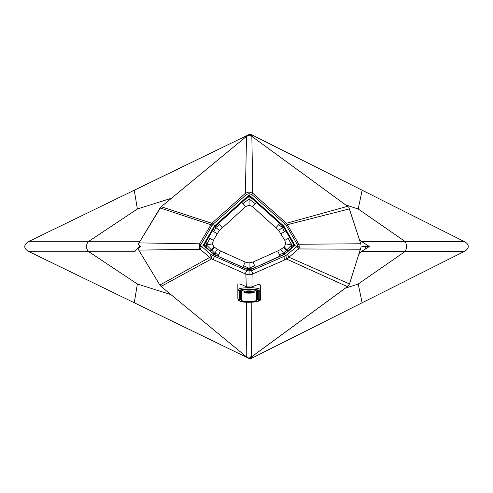 <?xml version="1.0" encoding="UTF-8"?>
<svg xmlns="http://www.w3.org/2000/svg" width="493" height="493" viewBox="0 0 493 493"><rect width="100%" height="100%" fill="white"/><g stroke="black" fill="none" stroke-linecap="round" stroke-linejoin="round"><path stroke-width="0.74" d="M365.147 248.829L365.368 246.5M359.015 254.086L361.665 251.387L369.343 246.5L361.868 246.5M369.343 246.5L361.665 241.613L359.305 239.179M249.02 135.187L250.124 134.016L251.985 136.308M250.124 134.016L250.518 135.821L249.489 135.144M252.163 356.47L250.124 358.984L250.592 356.827L249.372 358.195M361.665 251.387L464.437 251.387L465.521 250.789C469.194 247.806 469.194 244.947 465.521 242.211L464.437 241.613L361.665 241.613M249.969 358.929L28.021 251.165C23.658 248.164 23.658 245.052 28.021 241.835L134.269 190.23L137.368 208.989L171.484 198.229M28.144 251.227L135.174 251.227L136.173 249.748L140.85 246.5M139.679 241.767L28.144 241.767M136.345 249.557L139.574 246.155M170.917 294.592L137.368 284.011L88.099 251.227C85.942 248.078 85.942 244.922 88.099 241.767L137.368 208.989M134.269 302.764L137.368 284.011M250.093 359.009L249.384 358.22M134.269 190.23L249.969 134.071M464.437 251.387L250.087 359.033L252.749 356.038M252.527 136.703L250.099 133.979L248.965 135.193M250.093 133.991L362.127 190.23L358.214 208.989L405.234 241.613C406.898 244.873 406.898 248.127 405.234 251.387L358.214 284.011L345.531 288.109M345.648 204.928L358.214 208.989M362.127 302.764L358.214 284.011M362.127 190.23L464.437 241.613M159.868 285.071L138.749 250.111L200.152 249.261L209.691 257.414L159.868 285.071L161.045 286.451L211.614 258.868L211.269 257.099L212.323 255.288L211.01 254.493L209.691 257.414L211.614 258.868L246.099 274.194L249.094 274.847L252.114 274.2L252.422 272.493L251.387 270.657L249.101 270.904L249.094 274.847M138.336 249.193L138.749 250.111M160.015 208.108L161.082 206.832M246.395 136.45L249.618 135.131M161.168 206.752L246.506 136.351L245.391 193.293L211.811 223.329L199.61 243.819L199.203 248.022L200.152 249.261L201.495 246.414L200.546 246.364L200.934 244.608L199.61 243.819L139.032 242.895L160.114 207.954L210.739 224.66L212.082 225.461L212.847 224.58L211.811 223.329M161.199 206.74L211.842 223.298L212.859 224.432L246.432 194.445L245.391 193.293L249.101 191.943L249.101 193.694L251.775 194.445L285.558 224.469L283.167 225.517L249.101 194.945L249.101 195.924L252.447 198.925L250.419 197.225L249.101 196.892L247.289 197.551L249.101 196.892L250.419 197.218M139.038 243.326L139.032 242.895L139.038 243.326M138.564 243.912L139.032 242.895M138.459 244.318L139.889 246.5L139.137 247.4M250.931 135.692L348.81 207.233L360.765 243.764L298.894 244.251L286.464 223.298L252.81 193.287L249.101 191.943M347.756 206.284L286.445 223.28L285.465 224.389M285.472 224.531L286.26 225.418L287.555 224.66L349.636 208.816M360.765 248.053L349.469 283.956L349.284 283.475L349.469 283.956L348.126 286.125L251.036 357.203M260.353 298.974L259.232 300.071C259.786 303.01 238.415 303.01 238.976 300.071L238.976 291.209L237.848 290.112L237.848 298.974C238.378 300.915 240.843 301.993 245.243 302.209C256.545 302.154 261.586 301.075 260.353 298.974L260.353 290.112C260.97 286.852 237.232 286.852 237.848 290.112L237.848 284.338C238.439 283.333 241.262 284.178 246.309 286.852L251.96 286.969L252.114 274.2L286.624 259.078L347.448 286.661L348.046 285.478M347.694 286.476L252.915 355.884M361.005 245.206L360.765 243.764M297.193 246.364L298.604 248.94L299.387 247.868L298.894 244.251L297.606 245.015L297.988 246.383L297.371 246.204L285.86 255.59L251.387 270.657M287.555 254.591L288.96 257.229L298.604 248.94L360.512 249.23M252.909 199.345L254.462 200.737M254.887 201.119L255.38 201.563M214.591 227.082L214.843 226.718L219.477 230.484L245.65 206.579L242.994 203.621L249.101 199.092L249.101 205.261L252.552 206.579L278.724 230.484L282.427 227.47L284.196 228.099L289.681 237.577L285.817 230.897L284.387 231.722L282.427 227.47L282.181 225.609L280.351 223.976M278.724 230.484L284.812 240.393L288.257 238.402L291.677 244.966L292.201 241.927L294.315 245.588L295.171 245.631L283.962 226.262L283.148 225.535L282.68 226.065M215.053 225.535L214.239 226.262L214.812 226.694L215.546 226.04L212.847 224.58M215.527 226.059L215.885 225.739M283.962 226.262L283.389 226.694L284.221 228.136M284.874 229.27L285.533 230.404M289.693 237.589L289.878 237.909M290.223 238.507L290.925 239.721M214.239 226.262L203.03 245.631L203.874 245.576L205.624 242.581M210.819 251.578L211.898 250.333L214.652 253.242L217.395 249.335L213.925 246.827L211.324 249.834L206.524 244.959L206 241.927L206.419 241.2M294.315 245.588L295.171 245.631M203.701 245.847L213.783 254.141L204.059 245.736L203.701 245.847M282.982 254.782L283.561 253.236L284.399 254.117L284.726 253.87L281.558 255.423L284.855 254.178L284.418 254.141L294.142 245.736L292.552 247.116L293.489 245.446L293.23 243.721L293.489 245.446L292.996 246.636M281.558 255.423L249.101 270.238L281.91 255.503L283.82 256.397M249.101 269.991L216.285 255.51L249.101 270.238L249.101 270.904L246.833 270.651L245.791 272.487L246.309 286.852M213.352 254.178L216.298 255.503M215.219 254.789L214.652 253.242L218.812 254.591L218.134 256.095L213.783 254.141M284.855 254.178L294.567 245.791M203.03 245.631L203.64 245.791M282.655 226.04L283.389 226.694M249.101 196.892L249.101 199.092L245.76 198.925L218.424 223.458L219.527 224.685L215.774 227.476L216.051 225.584M217.376 224.401L217.826 223.995M242.408 201.933L243.024 201.378M244.195 200.331L244.959 199.64M246.149 198.574L249.101 195.924M246.432 194.445L249.101 193.694L249.101 194.945L215.034 225.517M294.876 245.89L297.371 246.204M286.26 225.418L297.606 245.015M246.833 270.651L214.621 256.292L213.586 258.166L213.913 259.829M284.627 259.879L283.863 256.428M214.621 256.292L216.285 255.51M285.86 255.59L286.624 259.078L288.96 257.229L349.469 283.956M199.203 248.022L200.546 246.364M200.934 244.608L212.082 225.461M299.387 247.868L297.988 246.383M286.464 223.298L285.558 224.469M251.775 194.445L252.81 193.287L251.849 136.228M211.01 254.493L201.495 246.414M214.665 256.268L212.323 255.288M246.475 302.301L246.765 357.105L161.045 286.451M251.96 286.969C257.007 284.578 259.805 283.931 260.353 285.022L260.353 290.112L259.232 291.209L259.232 300.071M251.578 356.864L251.831 302.295M201.206 246.155L203.326 245.89M246.765 357.105L249.082 358.251M291.295 248.195L288.997 250.185M288.103 250.955L284.276 246.827L283.703 247.32L287.382 251.578L286.532 252.311M286.402 252.422L285.632 253.088M284.726 253.87L284.165 254.252M283.703 247.32L280.837 249.316L283.561 253.236L279.395 254.591L277.762 250.962L253.02 262.066L255.319 267.2L251.621 268.858L249.101 268.291L249.101 269.72L246.574 268.858L249.101 268.291L243.554 265.696L245.181 262.066L220.439 250.962L218.812 254.591M280.067 256.095L279.395 254.591M280.837 249.316L277.762 250.962M285.398 253.297L283.561 253.236L286.304 250.333M293.409 244.158L289.681 237.577L288.257 238.402M291.326 248.17L291.677 244.966L293.489 245.446M284.812 240.393L285.774 243.881L291.677 244.966L286.877 249.834M285.774 243.881L284.276 246.827M249.101 269.72L250.253 269.474L247.948 269.474M242.883 267.2L243.554 265.696M254.647 265.696L249.101 268.291L249.101 262.905L245.181 262.066M253.02 262.066L249.101 262.905M284.387 231.722L280.948 233.713M283.056 226.398L283.358 226.718L282.427 227.47L278.674 224.685L279.777 223.458L256.311 202.395L252.552 206.579M276.018 227.643L278.674 224.685M283.53 226.959L283.068 226.41M211.898 250.333L214.498 247.32M220.439 250.962L217.395 249.335M212.81 253.297L214.652 253.242L213.802 254.117L213.475 253.87L214.036 254.252M242.994 203.621L241.89 202.395M246.808 197.983L247.782 197.225M255.208 203.621L249.101 199.092L252.447 198.925L256.311 202.395M205.211 246.636L204.712 245.446L206.524 244.959L206.869 248.17L205.211 246.636L204.712 245.446L205.162 243.382M211.324 249.834L210.246 251.085M208.521 237.577L209.944 238.402L206.524 244.959L212.421 243.881L213.389 240.393L217.253 233.713L213.814 231.722L215.774 227.476L214.005 228.099L205.507 242.778M209.944 238.402L213.389 240.393M218.424 223.458L216.02 225.615M219.527 224.685L222.183 227.643M217.253 233.713L219.477 230.484M213.814 231.722L212.384 230.897M213.925 246.827L212.421 243.881M245.65 206.579L249.101 205.261M239.462 300.071L240.584 298.974L241.712 300.071L241.712 291.209L240.584 290.112L240.584 298.974L240.584 290.112L239.462 291.209L239.462 300.071C238.932 302.868 259.269 302.868 258.739 300.071L258.739 291.209C259.269 288.411 238.932 288.411 239.462 291.209M258.739 300.071L257.617 298.974L257.617 290.112L257.617 298.974L256.489 300.071C256.896 302.215 241.305 302.215 241.712 300.071M244.984 291.381L244.984 291.48C244.479 291.992 245.391 292.423 247.714 292.78C252.619 292.626 254.45 292.195 253.217 291.48L253.217 291.381M139.944 242.482L139.605 241.903L161.131 206.777L246.445 136.395L249.569 135.125M252.706 356.038L250.857 357.333M360.229 249.088L360.401 249.575L360.229 249.088M258.739 291.209L257.617 290.112L256.489 291.209L256.489 300.071M241.712 291.209C241.305 289.064 256.896 289.064 256.489 291.209M243.862 292.029C243.573 293.545 254.628 293.545 254.339 292.029C254.628 290.506 243.573 290.506 243.862 292.029M246.5 292.029L251.701 292.029L246.5 292.029M251.14 291.48L246.95 291.757C245.12 291.757 251.202 291.227 251.251 291.757L251.14 291.48M245.551 292.029C247.917 290.993 250.284 290.993 252.65 292.029C250.284 293.058 247.917 293.058 245.551 292.029M238.976 300.071L237.848 298.974M238.976 291.209C238.415 288.269 259.786 288.269 259.232 291.209M136.623 249.236L136.173 249.748M138.459 244.146L139.599 241.903M346.413 205.482L250.814 135.618M360.845 247.671L349.543 283.857L348.126 286.125M204.712 245.446L204.792 244.164M214.843 226.718L214.603 227.063M257.617 298.974L257.284 299.929L256.243 300.712L249.557 301.759L245.391 301.543L241.958 300.712L240.917 299.929L240.584 298.974M244.984 290.932L244.756 291.492C243.166 290.747 255.762 290.993 253.445 291.492L253.217 290.932M257.617 290.112L257.71 290.439C259.102 289.958 245.557 287.635 240.492 290.439L240.584 290.112"/></g></svg>
